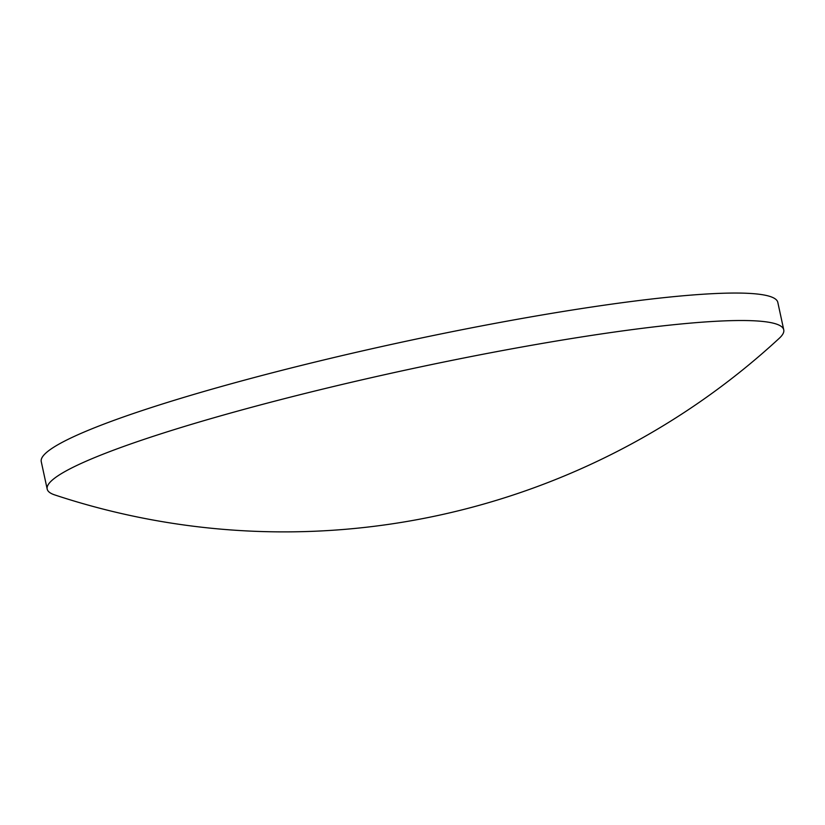 <?xml version="1.0" encoding="UTF-8"?>
<svg xmlns="http://www.w3.org/2000/svg" width="825" height="825" viewBox="0 0 825 825"><rect width="100%" height="100%" fill="white"/><g stroke="black" fill="none" stroke-linecap="round" stroke-linejoin="round"><path stroke-width="1.24" d="M54.728 494.918A376.788 40.569 -12.2 0 1 47.19 489.091A376.788 40.569 -12.2 0 1 235.115 411.799A376.788 40.569 -12.2 0 1 736.684 320.543A376.788 40.569 -12.2 0 1 783.75 329.835A376.788 40.569 -12.2 0 1 779.295 338.26A730.053 730.053 0 0 1 54.728 494.918M47.19 489.091L41.25 461.629A376.788 40.569 -12.2 0 1 229.175 384.337A376.788 40.569 -12.2 0 1 777.81 302.383L783.75 329.835"/></g></svg>

